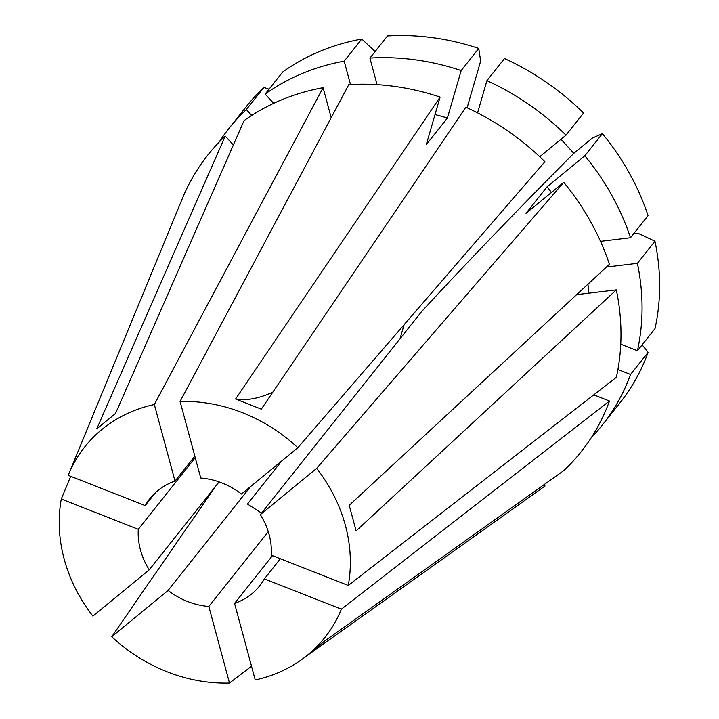 <?xml version="1.0" encoding="UTF-8"?>
<svg xmlns="http://www.w3.org/2000/svg" width="719" height="719" viewBox="0 0 719 719"><rect width="100%" height="100%" fill="white"/><g stroke="black" fill="none" stroke-linecap="round" stroke-linejoin="round"><path stroke-width="1.08" d="M180.074 401.436A153.291 132.431 -141.5 0 1 297.828 447.739L241.485 494.034A70.12 60.585 -141.5 0 0 200.736 478.018L180.074 401.436L348.823 84.608A238.438 205.994 -141.5 0 1 440.109 97.074L235.58 399.018A1402.463 235.526 111.5 0 0 272.798 392.179M421.577 311.633L260.332 514.651L316.675 468.357L563.75 182.329L526.002 213.345L547.087 186.796L584.826 155.789L602.396 133.662L592.321 138.102L573.807 153.318A981.723 90.279 -42.4 0 0 421.577 311.633M316.675 468.357A153.291 132.431 -141.5 0 1 348.266 585.455L271.261 555.176A70.12 60.585 -141.5 0 0 260.332 514.651M280.365 558.753L264.376 578.885L341.381 609.164L609.478 401.022L593.786 394.857M272.474 555.652L234.565 603.376A70.12 60.585 -141.5 0 0 259.694 585.85A70.12 60.585 -141.5 0 0 264.376 578.885M297.828 447.739L544.912 161.712A238.438 205.994 -141.5 0 0 465.84 107.194L261.312 409.138L235.58 399.018M268.259 531.647L208.834 606.468L229.496 683.05L251.524 666.234M250.625 486.529L168.084 590.443A70.12 60.585 -141.5 0 0 208.834 606.468M219.088 481.901L149.246 569.834L92.904 616.129A153.291 132.431 -141.5 0 1 61.304 499.031L70.687 476.302M195.235 457.635L138.309 529.31A70.12 60.585 -141.5 0 0 149.246 569.834M155.61 492.497L145.193 505.601L68.188 475.322A153.291 132.431 -141.5 0 1 68.431 474.72L182.464 198.273A238.438 205.994 -141.5 0 1 225.236 136.089L96.714 428.91L115.543 413.443L244.065 120.621A238.438 205.994 -141.5 0 1 323.101 87.691L331.198 117.7M194.831 456.143L175.014 481.101A70.12 60.585 -141.5 0 0 149.876 498.626A70.12 60.585 -141.5 0 0 145.193 505.601M261.572 513.087L247.48 504.064L281.677 461.014M467.098 107.769L480.651 61.106L478.755 48.416A238.42 205.976 -141.5 0 0 387.487 35.95L369.917 58.077A238.42 205.976 -141.5 0 1 461.185 70.543L447.389 118.06A182.32 157.515 -141.5 0 0 435.022 114.6M478.755 48.416L461.185 70.543M377.089 84.653L369.917 58.077M447.389 118.06L426.304 144.609L440.109 97.074M175.014 481.101L154.342 404.527A153.291 132.431 -141.5 0 0 68.431 474.72M154.342 404.527L323.101 87.691M269.032 89.21L263.909 87.43A238.42 205.976 -141.5 0 0 246.509 106.349L228.939 128.476A238.42 205.976 -141.5 0 0 219.088 142.173M263.909 87.43L246.338 109.558A238.42 205.976 -141.5 0 0 228.939 128.476M246.338 109.558L251.713 115.435M233.369 144.986L225.236 136.089M138.309 529.31L61.304 499.031M404.096 324.727L400.016 338.775M168.084 590.443L111.742 636.746A153.291 132.431 -141.5 0 0 229.496 683.05M111.742 636.746L215.799 486.035M234.565 603.376L255.227 679.958A153.291 132.431 -141.5 0 0 301.423 659.763A153.291 132.431 -141.5 0 0 341.381 609.164M536.14 492.344L544.876 486.116A238.438 205.994 -141.5 0 0 545.047 485.99L311.435 652.546M301.423 659.763L308.361 654.82L324.017 641.528L563.876 470.523A238.438 205.994 -141.5 0 0 609.478 401.022M633.655 233.756L637.978 233.244L654.973 241.207L637.402 263.334L606.441 267.046M591.234 437.736A238.42 205.976 -141.5 0 0 602.342 425.037L619.913 402.919A238.42 205.976 -141.5 0 0 648.125 352.346L642.121 344.859M602.342 425.037A238.42 205.976 -141.5 0 0 630.554 374.473L648.125 352.346M617.927 369.503L630.554 374.473M560.982 139.279L573.807 153.318M584.826 155.789A238.42 205.976 -141.5 0 1 630.491 237.737L648.062 215.619A238.42 205.976 -141.5 0 0 602.396 133.662M551.428 192.449A182.32 157.515 -141.5 0 0 547.087 186.796M630.491 237.737L600.5 241.341M348.266 585.455L616.363 377.322A238.438 205.994 -141.5 0 0 616.327 289.874L356.13 530.919L349.227 505.331L609.424 264.286A238.438 205.994 -141.5 0 0 563.75 182.329M350.486 84.509L344.185 61.16L361.756 39.042A238.42 205.976 -141.5 0 0 282.738 71.963L265.167 94.081L273.633 103.356M361.756 39.042L375.156 51.48M539.735 156.733L565.979 135.172L583.549 113.045A238.42 205.976 -141.5 0 0 504.495 58.536L486.925 80.654L477.569 112.865M620.758 344.203L637.438 350.764L655.009 328.637A238.42 205.976 -141.5 0 0 654.973 241.207M344.185 61.16A238.42 205.976 -141.5 0 0 265.167 94.081M565.979 135.172A238.42 205.976 -141.5 0 0 486.925 80.654M637.438 350.764A238.42 205.976 -141.5 0 0 637.402 263.334M588.618 293.208A182.32 157.515 -141.5 0 0 587.962 284.176M576.665 294.637L616.327 289.874M543.915 484.759L545.047 485.99"/></g></svg>
